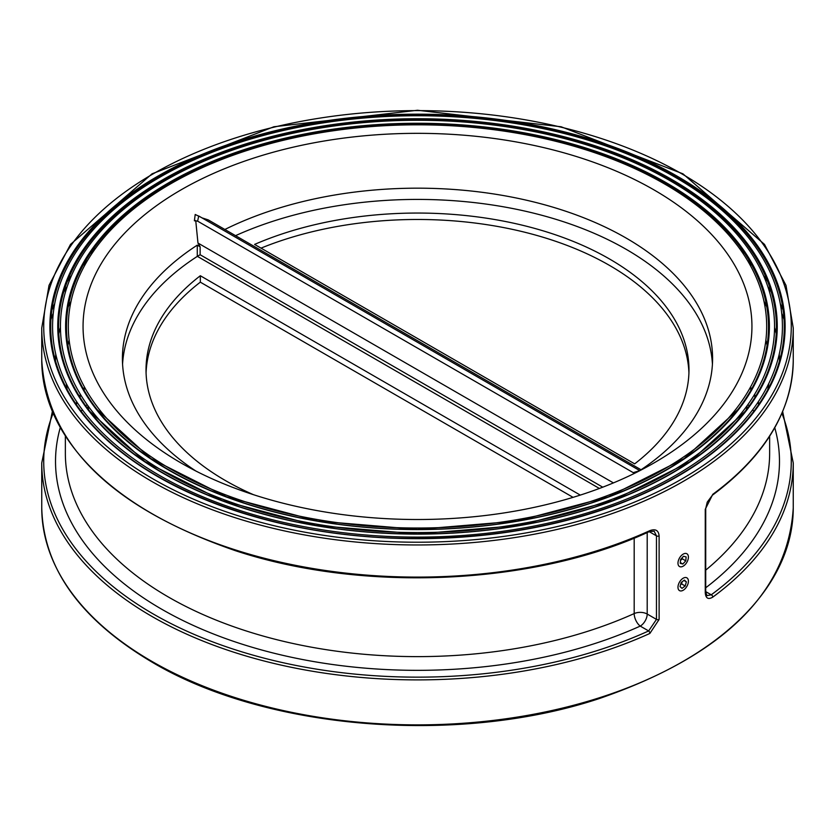<?xml version="1.0" encoding="UTF-8"?>
<svg xmlns="http://www.w3.org/2000/svg" width="835" height="835" viewBox="0 0 835 835"><rect width="100%" height="100%" fill="white"/><g stroke="black" fill="none" stroke-linecap="round" stroke-linejoin="round"><path stroke-width="1.25" d="M88.239 406.165A329.522 190.244 0 0 0 88.625 410.611M675.546 177.448A364.926 210.691 0 0 0 277.846 131.773A364.926 210.691 0 0 0 52.574 326.422A364.926 210.691 0 0 0 417.5 537.114A364.926 210.691 0 0 0 782.426 326.422A364.926 210.691 0 0 0 675.546 177.448M669.983 180.652A357.056 206.151 0 0 0 280.863 135.969A357.056 206.151 0 0 0 60.444 326.422A357.056 206.151 0 0 0 417.5 532.573A357.056 206.151 0 0 0 774.556 326.422A357.056 206.151 0 0 0 669.983 180.652M746.375 410.611A329.522 190.244 0 0 0 746.761 406.165M712.787 494.31A1.962 1.263 53.7 0 1 712.412 495.197C765.434 455.607 792.373 410.601 793.25 360.156A375.75 216.933 180 0 1 712.787 494.31L705.262 509.287L705.262 592.819C705.763 598.371 708.268 599.812 712.787 597.109A1.962 1.263 -126.3 0 0 711.243 594.802L706.963 595.658L705.721 592.078A1.962 1.138 0 0 0 705.721 592.078L705.721 508.557A1.962 1.138 0 0 0 705.721 508.515M712.787 597.109A375.75 216.933 0 0 0 793.25 462.955L793.25 507.93A375.75 216.933 180 0 1 561.297 708.362A375.75 216.933 180 0 1 151.803 661.33A375.75 216.933 180 0 1 41.75 507.93L41.75 462.955A375.75 216.933 0 0 0 253.37 658.105A375.75 216.933 0 0 0 649.86 633.441L659.118 619.455L659.118 535.934C658.585 530.361 655.506 528.586 649.86 530.642A1.962 0.992 65.6 0 1 649.463 531.54A1.962 0.992 65.6 0 1 649.453 531.54C534.379 585.147 363.684 593.017 235.397 550.683C111.493 507.795 46.948 444.293 41.75 360.156L41.75 328.03A375.75 216.933 0 0 0 151.803 481.43A375.75 216.933 0 0 0 561.297 528.451A375.75 216.933 0 0 0 793.25 328.03L785.985 285.351L764.495 244.394L682.947 173.826L561.141 126.774L417.521 110.262L273.89 126.763L152.064 173.816L70.505 244.394L49.025 285.34L41.75 328.03M602.745 487.181L200.139 254.738L197.352 256.345A1.962 1.138 0 0 0 197.279 256.397A295.089 170.371 0 0 0 122.568 364.175M200.139 254.738L200.139 246.795L197.279 245.146L197.279 256.397M253.475 494.696A271.479 156.74 180 0 1 146.021 369.79A271.479 156.74 180 0 1 200.327 275.738L580.283 495.092M712.432 364.175A295.089 170.371 0 0 0 542.312 215.409A295.089 170.371 0 0 0 235.553 235.658M254.581 244.415A271.479 156.74 180 0 1 538.899 229.594A271.479 156.74 180 0 1 688.979 369.79A271.479 156.74 180 0 1 634.673 463.853L254.581 244.415M224.865 229.489A295.089 170.371 180 0 1 540.454 203.667A295.089 170.371 180 0 1 712.589 358.549A295.089 170.371 180 0 1 641.04 469.771M640.017 470.564L633.212 472.641L634.193 473.497M633.212 472.641L197.624 221.16L198.699 215.973L639.245 470.314M200.765 217.163L195.213 214.48L194.388 220.753L197.624 221.16M649.86 633.441A1.962 0.992 -114.4 0 0 648.649 630.947A373.788 215.806 180 0 1 217.601 643.702A373.788 215.806 180 0 1 53.096 413.325M659.118 619.455A1.962 1.138 180 0 1 656.467 619.393L648.649 630.947L640.236 626.093A9.832 5.678 120 0 0 647.198 614.038A9.832 5.678 0 0 0 634.183 613.579A9.832 4.937 -114.3 0 0 640.236 626.093A361.983 208.99 0 0 1 232.996 641.155A361.983 208.99 0 0 1 60.245 427.708M649.453 531.54L654.202 531.237L656.467 535.861L656.467 619.393L647.198 614.038L647.198 532.563M705.262 509.287A1.962 1.138 0 0 0 705.721 508.557L707.255 502.106L712.401 495.197A1.962 1.263 53.7 0 1 712.401 495.197A1.962 1.263 53.7 0 1 712.359 495.228M664.42 183.867A349.187 201.6 0 0 0 283.869 140.165A349.187 201.6 0 0 0 68.313 326.422A349.187 201.6 0 0 0 417.5 528.023A349.187 201.6 0 0 0 766.687 326.422A349.187 201.6 0 0 0 664.42 183.867M181.018 189.889A334.438 193.083 0 0 0 181.018 462.955A334.438 193.083 0 0 0 653.982 462.955A334.438 193.083 0 0 0 653.982 189.889A334.438 193.083 0 0 0 181.018 189.889M261.021 248.131A271.479 156.74 180 0 1 539.974 236.336A271.479 156.74 180 0 1 688.927 373.005M200.327 275.738L200.327 282.157L573.06 497.347M146.073 373.005A271.479 156.74 180 0 1 200.327 282.157M200.139 246.795L197.968 243.048L195.724 220.523M195.797 470.982A295.089 170.371 180 0 1 122.411 358.549A295.089 170.371 180 0 1 197.279 245.146M201.966 217.851L208.27 219.908L641.29 469.907M682.007 588.362L680.014 586.598L681.203 582.465L684.387 580.095L686.37 581.859L685.191 585.993L682.007 588.362M680.609 584.542L681.704 583.978L682.028 581.849M681.704 583.978L685.191 585.993M683.917 580.44L686.37 581.859M680.609 559.44L683.541 556.246L686.14 556.945L685.785 560.838L682.842 564.022L680.254 563.322L680.609 559.44M680.327 562.571L682.842 564.022M680.525 560.348L682.31 558.824L685.785 560.838M682.31 558.824L682.205 557.697M677.446 176.342A367.619 212.247 0 0 0 62.406 271.49A367.619 212.247 0 0 0 512.648 531.436A367.619 212.247 0 0 0 677.446 176.342M676.841 177.093A366.763 211.746 180 0 1 512.429 531.363A366.763 211.746 180 0 1 63.23 272.022A366.763 211.746 180 0 1 676.841 177.093M153.191 479.019A373.788 215.806 180 0 1 320.755 117.975A373.788 215.806 180 0 1 778.544 382.273A373.788 215.806 180 0 1 153.191 479.019M671.883 179.556A359.749 207.696 0 0 0 70.015 272.669A359.749 207.696 0 0 0 510.613 527.042A359.749 207.696 0 0 0 671.883 179.556M671.277 180.308A358.893 207.205 180 0 1 510.394 526.968A358.893 207.205 180 0 1 70.829 273.191A358.893 207.205 180 0 1 671.277 180.308M666.32 182.771A351.879 203.155 0 0 0 77.613 273.838A351.879 203.155 0 0 0 508.578 522.658A351.879 203.155 0 0 0 666.32 182.771M665.714 183.523A351.024 202.665 180 0 1 508.348 522.585A351.024 202.665 180 0 1 78.438 274.371A351.024 202.665 180 0 1 665.714 183.523M747.889 408.607A373.788 215.806 0 0 0 747.022 407.678M87.978 407.678A373.788 215.806 0 0 0 87.111 408.607M80.807 411.624A375.75 216.933 180 0 1 82.373 409.818M85.473 406.374A375.75 216.933 180 0 1 87.111 404.599M747.889 404.599A375.75 216.933 180 0 1 749.527 406.374M752.627 409.818A375.75 216.933 180 0 1 754.193 411.624M739.309 248.162A375.75 216.933 180 0 1 748.494 257.472M763.545 275.623A375.75 216.933 180 0 1 770.068 285.142M780.297 303.689A375.75 216.933 180 0 1 784.43 313.417M649.86 530.642A375.75 216.933 180 0 1 253.37 555.306A375.75 216.933 180 0 1 41.75 360.156M50.57 313.417A375.75 216.933 180 0 1 54.703 303.689M64.932 285.142A375.75 216.933 180 0 1 71.455 275.623M86.506 257.472A375.75 216.933 180 0 1 95.691 248.162M197.352 256.345L599.384 488.454M659.118 535.934A1.962 1.138 180 0 1 656.467 535.861L649.181 531.665M87.654 260.249A373.788 215.806 0 0 0 79.899 269.131M67.218 286.457A373.788 215.806 0 0 0 61.748 295.538M53.283 313.25A373.788 215.806 0 0 0 49.943 322.54M785.057 322.54A373.788 215.806 0 0 0 781.717 313.25M773.252 295.538A373.788 215.806 0 0 0 767.783 286.457M755.101 269.131A373.788 215.806 0 0 0 747.346 260.249M705.262 592.819A1.962 1.138 0 0 0 705.721 592.088M781.904 413.325A373.788 215.806 180 0 1 711.243 594.802L705.721 591.618M705.721 587.777A361.983 208.99 0 0 0 774.755 427.708M634.183 538.126L634.183 613.579A352.14 203.312 180 0 1 263.067 636.03A352.14 203.312 180 0 1 65.36 453.321L65.36 436.214M75.661 404.505A352.14 203.312 180 0 1 76.799 401.917M79.148 396.98A352.14 203.312 180 0 1 80.442 394.454M83.082 389.632A352.14 203.312 180 0 1 84.533 387.158M69.117 340.158A352.14 203.312 0 0 0 67.499 347.391M55.538 363.496A361.983 208.99 180 0 1 55.757 354.207M58.179 336.495A361.983 208.99 180 0 1 60.444 327.414M66.758 310.088A361.983 208.99 180 0 1 71.048 301.205M750.467 387.158A352.14 203.312 180 0 1 751.917 389.632M754.558 394.454A352.14 203.312 180 0 1 755.852 396.98M758.201 401.917A352.14 203.312 180 0 1 759.339 404.505M769.64 436.214L769.64 453.321A352.14 203.312 180 0 1 705.721 570.128M767.501 347.391A352.14 203.312 0 0 0 765.883 340.158M763.952 301.205A361.983 208.99 180 0 1 768.242 310.088M774.556 327.414A361.983 208.99 180 0 1 776.821 336.495M779.243 354.207A361.983 208.99 180 0 1 779.462 363.496M613.422 482.912L197.968 243.048M679.961 581.369A7.379 4.258 -60 0 1 688.353 580.377A7.379 4.258 -60 0 1 681.266 590.94A7.379 4.258 -60 0 1 679.961 581.369M687.967 554.951A7.379 4.258 -60 0 1 682.623 566.454A7.379 4.258 -60 0 1 678.991 559.001A7.379 4.258 -60 0 1 687.967 554.951M752.314 413.273C724.436 448.792 682.853 477.818 627.544 500.353C559.262 527.365 483.736 540.005 400.977 538.272C265.133 535.579 136.679 485.031 82.686 413.273M745.123 411.415L690.201 461.505L612.827 500.593L519.38 525.424L417.542 533.941L315.682 525.434L222.204 500.603L144.799 461.505L89.877 411.415M737.942 409.557L684.22 458.551L608.538 496.783L517.126 521.071L417.51 529.4L317.895 521.071L226.473 496.794L150.78 458.551L97.058 409.557M747.022 409.766L747.022 405.82M87.978 409.766L87.978 405.82M793.25 360.156L793.25 328.03M793.25 507.93C788.042 592.151 723.392 655.694 599.3 698.561C457.904 745.488 265.843 729.926 152.21 662.228C80.202 619.507 43.378 568.071 41.75 507.93M52.344 411.561L41.75 462.955M782.656 411.561L793.25 462.955M76.027 405.027L77.185 402.491M79.586 397.679L80.901 395.205M83.584 390.498L85.045 388.087M66.205 383.474L67.437 391.218M758.973 405.027L757.815 402.491M755.414 397.679L754.099 395.205M751.416 390.498L749.955 388.087M768.795 383.474L767.563 391.218"/></g></svg>
